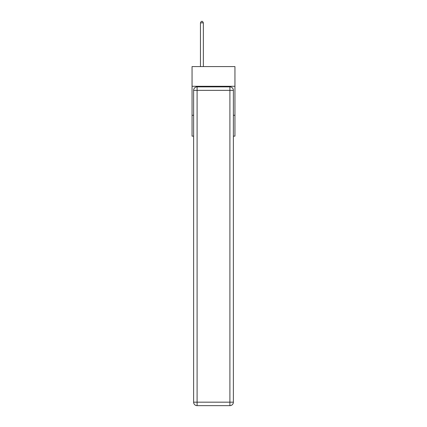 <?xml version="1.0" encoding="UTF-8"?>
<svg xmlns="http://www.w3.org/2000/svg" width="427" height="427" viewBox="0 0 427 427"><rect width="100%" height="100%" fill="white"/><g stroke="black" fill="none" stroke-linecap="round" stroke-linejoin="round"><path stroke-width="0.64" d="M234.946 86.291L234.946 66.58L192.054 66.58L192.054 86.291L234.946 86.291L234.946 136.133L233.382 136.133M193.618 115.269L192.054 115.269L192.054 86.291M234.946 115.269L233.382 115.269M192.054 115.269L192.054 136.133L193.618 136.133M197.098 86.868L229.902 86.868A3.48 3.48 0 0 1 233.382 90.348L233.382 402.17A3.48 3.48 0 0 1 229.902 405.65L197.098 405.65L197.098 402.17L229.902 402.17L229.902 90.348L197.098 90.348L197.098 402.17L193.618 402.17L193.618 90.348L197.098 90.348L197.098 86.868A3.48 3.48 0 0 0 193.618 90.348A3.48 3.48 0 0 1 197.098 86.868M193.618 402.17A3.48 3.48 0 0 0 197.098 405.65A3.48 3.48 0 0 1 193.618 402.17M203.359 66.58L203.359 22.855L200.46 22.855L200.46 66.58M200.46 22.855L201.33 21.35L202.489 21.35L203.359 22.855M229.902 405.65A3.48 3.48 0 0 0 233.382 402.17L229.902 402.17L229.902 405.65M233.382 90.348A3.48 3.48 0 0 0 229.902 86.868L229.902 90.348L233.382 90.348"/></g></svg>
